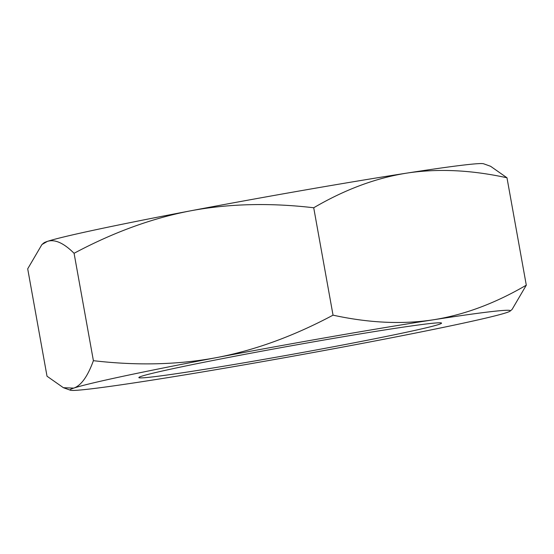 <?xml version="1.0" encoding="UTF-8"?>
<svg xmlns="http://www.w3.org/2000/svg" width="554" height="554" viewBox="0 0 554 554"><rect width="100%" height="100%" fill="white"/><g stroke="black" fill="none" stroke-linecap="round" stroke-linejoin="round"><path stroke-width="0.83" d="M41.917 244.556L43.863 242.915A223.678 6.246 -10.2 0 1 47.353 241.406A223.678 6.246 -10.2 0 1 190.361 210.866A223.678 6.246 -10.2 0 1 406.809 173.111A223.678 6.246 -10.2 0 1 483.635 163.79L490.602 166.29L506.979 177.779C471.101 169.946 437.708 168.395 406.809 173.111C375.937 177.979 344.907 189.523 313.716 207.764C269.791 202.632 228.67 203.664 190.361 210.866C152.073 218.221 113.314 232.355 74.077 253.289C63.682 242.957 54.777 238.996 47.353 241.406L41.917 244.556L27.7 268.829L47.021 376.221L63.398 387.71L73.751 388.112C81.147 385.549 87.698 376.408 93.397 360.682C137.33 365.813 178.443 364.774 216.759 357.572A223.678 6.246 169.8 0 0 73.751 388.112A223.678 6.246 169.8 0 0 70.365 390.21A223.678 6.246 169.8 0 0 147.191 380.889A223.678 6.246 169.8 0 0 363.639 343.134A223.678 6.246 169.8 0 0 506.647 312.594A223.678 6.246 169.8 0 0 510.137 311.085A223.678 6.246 169.8 0 0 433.207 319.817A223.678 6.246 169.8 0 0 216.759 357.572C255.041 350.225 293.8 336.084 333.037 315.157C368.916 322.982 402.308 324.54 433.207 319.817C464.079 314.956 495.11 303.405 526.3 285.172L512.083 309.444L510.137 311.085M175.133 368.202A153.777 4.293 -10.2 0 1 340.502 337.192A153.777 4.293 -10.2 0 1 441.483 323.024A153.777 4.293 -10.2 0 1 290.968 354.574A153.777 4.293 -10.2 0 1 138.874 377.475A153.777 4.293 -10.2 0 1 175.133 368.202M506.979 177.779L526.3 285.172M74.077 253.289L93.397 360.682M313.716 207.764L333.037 315.157M70.365 390.21L63.398 387.71"/></g></svg>
